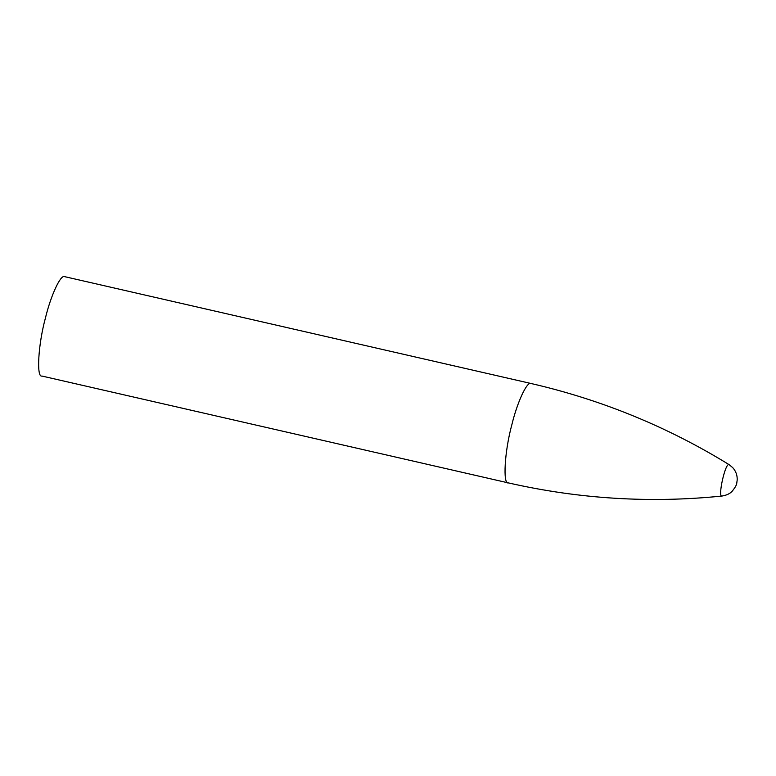 <?xml version="1.0" encoding="UTF-8"?>
<svg xmlns="http://www.w3.org/2000/svg" width="776" height="776" viewBox="0 0 776 776"><rect width="100%" height="100%" fill="white"/><g stroke="black" fill="none" stroke-linecap="round" stroke-linejoin="round"><path stroke-width="1.16" d="M508.299 482.885C502.702 484.612 504.565 451.312 511.859 424.695C517.107 402.763 527.02 380.938 531.065 383.509L64.68 276.663C60.635 274.093 50.721 295.918 45.474 317.85C38.169 344.466 36.307 377.766 41.904 376.04L508.299 482.885C578.935 498.968 650.152 503.352 721.971 496.048C726.578 495.292 730.012 493.662 732.263 491.14C737.598 484.379 736.472 483.787 737.2 480.043C737.375 475.281 735.881 471.148 732.738 467.647L729.159 464.678C725.473 461.671 717.48 497.6 721.971 496.048M531.065 383.509C601.652 399.776 667.69 426.839 729.159 464.678"/></g></svg>
